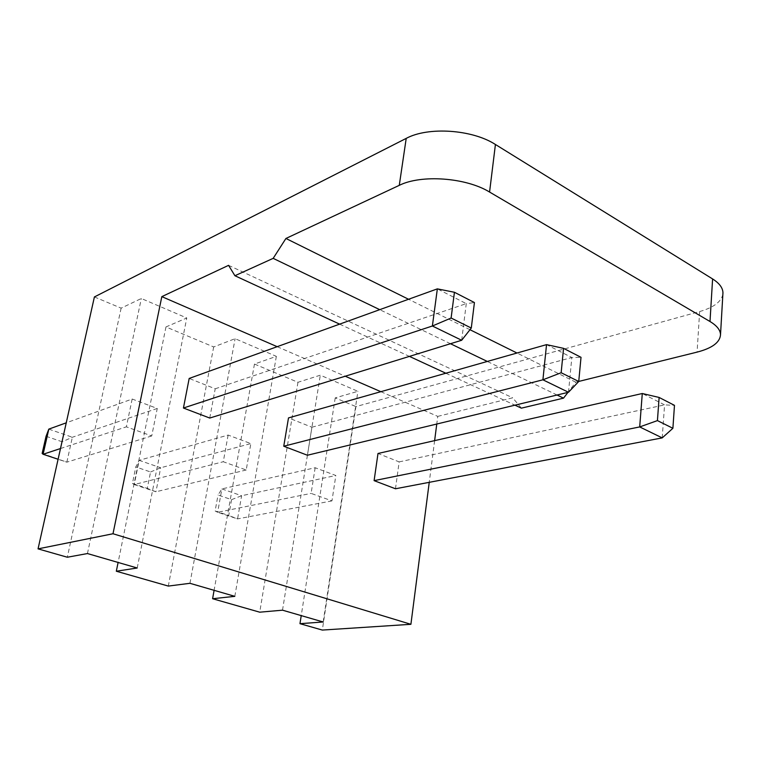 <?xml version="1.0" encoding="UTF-8"?>
<svg xmlns="http://www.w3.org/2000/svg" width="761" height="761" viewBox="0 0 761 761"><rect width="100%" height="100%" fill="white"/><g stroke="black" fill="none" stroke-linecap="round" stroke-linejoin="round"><path stroke-width="0.57" stroke-dasharray="3.81 2.85" d="M722.864 294.203C721.361 301.746 713.628 307.53 699.654 311.544L355.939 406.593L322.322 630.07M94.402 296.942L121.132 308.148L141.327 298.502L186.778 317.974L165.965 326.945L213.679 346.949L235.101 338.683L276.348 356.357L254.459 364.053L297.96 382.288L320.305 375.192L357.908 391.306L335.211 397.908L355.939 406.593M578.74 381.442L575.792 382.174L567.953 392.391M380.852 391.687L437.756 416.381L436.766 424.029M434.626 440.629L429.242 482.331M437.756 416.381L512.705 397.813L521.39 408.153M575.792 382.174L516.985 353.018M469.975 329.713L408.552 299.263M557.042 395.016L487.306 361.446M450.483 343.725L379.729 309.66M339.634 324.138L409.428 356.395M445.832 373.232L514.94 405.175M228.576 265.342L512.705 397.813M277.175 346.683L345.218 376.219M209.741 418.046L215.22 388.795L189.185 378.445M307.406 455.24L311.915 427.225L288.495 417.913M395.473 488.771L399.164 461.898L377.998 453.48M282.512 610.179L320.305 375.192M323.187 621.984L357.908 391.306M315.168 467.739L311.106 493.385L331.958 500.89L335.839 475.501L315.168 467.739L221.879 488.914L218.026 495.011L231.572 499.644L228.747 515.482L215.125 510.954L218.026 495.011M297.96 382.288L259.729 612.186M121.132 308.148L67.329 557.233M213.679 346.949L168.305 586.075M165.965 326.945L118.107 562.455M254.459 364.053L214.098 590.317M335.211 397.908L301.232 615.611M87.448 553.551L141.327 298.502M137.208 568.001L186.778 317.974M132.157 399.03L126.374 426.835L151.724 435.958L157.261 408.457L132.157 399.03L66.245 422.831M60.49 448.543L126.374 426.835M48.818 429.118L72.362 437.252L66.844 462.165L42.15 453.423M151.724 435.958L66.844 462.165L58.093 459.264M46.06 436.281L62.183 441.789L58.378 458.816M157.261 408.457L72.362 437.252L62.183 441.789M215.22 388.795L466.274 303.639L437.347 288.866M461.68 340.262L466.274 303.639L474.426 302.555M189.946 583.307L235.101 338.683M234.826 596.339L276.348 356.357M228.129 435.064L223.277 461.737L246.212 470.003L250.854 443.596L228.129 435.064L139.158 460.329L135.8 466.931L150.554 471.972L147.273 488.381L132.433 483.454L135.8 466.931M132.433 483.454L134.24 484.567L139.158 460.329L160.685 467.768L155.948 491.777L134.24 484.567L223.277 461.737M246.212 470.003L155.948 491.777L147.273 488.381M150.554 471.972L160.685 467.768L250.854 443.596M568.486 392.257L571.834 357.537L546.541 344.628M311.915 427.225L571.834 357.537L581.014 357.318M215.125 510.954L217.646 512.286L221.879 488.914L241.627 495.734L237.565 518.897L217.646 512.286L311.106 493.385M331.958 500.89L237.565 518.897L228.747 515.482M231.572 499.644L241.627 495.734L335.839 475.501M662.213 437.889L664.572 404.89L642.284 393.513M399.164 461.898L664.572 404.89L674.474 405.347M699.654 311.544L697.066 352.124"/><path stroke-width="1.14" d="M722.864 294.203L722.95 292.814C722.826 287.858 719.373 283.235 712.6 278.945L495.421 144.485C472.181 129.399 427.977 126.535 406.212 138.388L399.278 185.342L285.927 238.469L273.17 258.36L234.911 275.729L339.634 324.138M234.911 275.729L228.576 265.342L161.827 296.628L112.999 533.746L38.05 548.871L94.402 296.942L406.212 138.388M567.953 392.391L563.53 398.146L557.042 395.016M578.74 381.442L697.066 352.124C712.144 348.205 719.963 342.402 720.515 334.707C720.372 330.036 716.862 325.641 710.003 321.513L489.57 192.048C465.941 177.513 421.175 174.336 399.278 185.342M301.232 615.611L299.967 623.678L322.322 630.07L410.902 624.305L112.999 533.746M436.766 424.029L434.626 440.629M429.242 482.331L410.902 624.305M514.94 405.175L521.39 408.153L563.53 398.146M516.985 353.018L469.975 329.713M408.552 299.263L285.927 238.469M487.306 361.446L450.483 343.725M379.729 309.66L273.17 258.36M409.428 356.395L445.832 373.232M161.827 296.628L277.175 346.683M345.218 376.219L380.852 391.687M183.43 408.029L432.381 326.003L437.347 288.866L189.185 378.445L183.43 408.029L209.741 418.046L461.68 340.262L471.287 328.048L474.426 302.555L454.431 292.272L451.111 318.022L471.287 328.048M283.758 446.231L542.907 379.806L546.541 344.628L288.495 417.913L283.758 446.231L307.406 455.24L568.486 392.257L578.74 381.48L581.014 357.318L563.559 348.348L561.152 372.728L578.74 381.48M657.428 420.605L639.697 426.931L642.284 393.513L377.998 453.48L374.108 480.638L639.697 426.931L662.213 437.889L672.895 428.291L674.474 405.347L659.121 397.451L657.428 420.605L672.895 428.291M662.213 437.889L395.473 488.771L374.108 480.638M299.967 623.678L323.187 621.984L282.512 610.179L259.729 612.186L212.604 598.726L234.826 596.339L189.946 583.307L168.305 586.075L116.319 571.226L137.208 568.001L87.448 553.551L67.329 557.233L38.05 548.871M118.107 562.455L116.319 571.226M214.098 590.317L212.604 598.726M58.093 459.264L43.092 454.269L48.818 429.118L66.245 422.831M48.818 429.118L46.06 436.281L42.15 453.423L43.092 454.269L60.49 448.543M451.111 318.022L432.381 326.003L461.68 340.262M437.347 288.866L454.431 292.272M561.152 372.728L542.907 379.806L568.486 392.257M546.541 344.628L563.559 348.348M642.284 393.513L659.121 397.451M495.421 144.485L489.57 192.048M712.6 278.945L710.003 321.513M722.95 292.814L720.515 334.707"/></g></svg>
